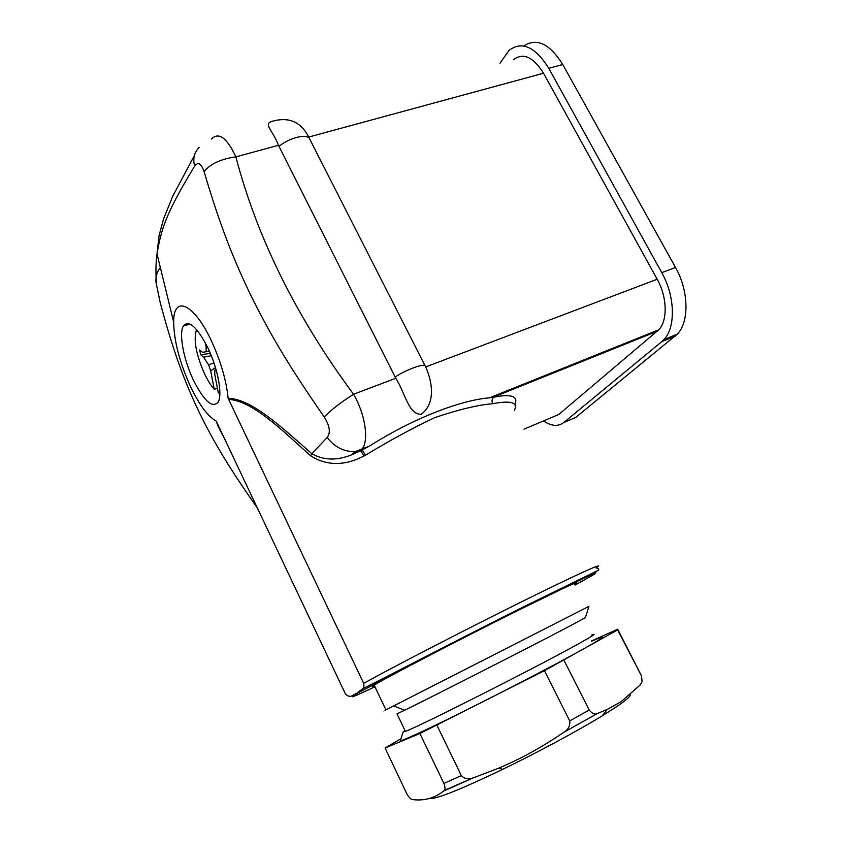<?xml version="1.0" encoding="UTF-8"?>
<svg xmlns="http://www.w3.org/2000/svg" width="842" height="842" viewBox="0 0 842 842"><rect width="100%" height="100%" fill="white"/><g stroke="black" fill="none" stroke-linecap="round" stroke-linejoin="round"><path stroke-width="1.26" d="M499.959 63.245L509.031 50.394C521.935 40.711 535.175 46.678 548.763 68.307L661.78 272.661L675.526 267.482C688.872 290.816 689.377 322.076 677.294 334.148L575.802 417.4L563.772 422.526C558.172 426.757 551.415 426.231 543.511 420.937M675.084 336.232L661.738 341.673L563.772 422.526M661.738 341.673L663.917 339.6C675.831 327.549 675.168 296.173 661.78 272.661M523.787 45.963C536.743 37.543 549.731 43.731 562.751 64.518L675.526 267.482M209.353 351.082L206.101 351.745L206.174 347.493L207.669 347.42M206.101 351.745L202.606 352.303L199.691 349.977L200.606 354.65L210.395 353.493M200.606 354.65L203.564 357.208L208.648 364.891L210.679 370.838L214.236 389.246L217.446 388.394M211.31 355.724L203.564 357.208M213.931 362.818L208.648 364.891M216.026 369.512L214.847 370.112L214.742 374.28L218.288 392.761L219.857 393.519M214.847 370.112L216.152 369.954M206.174 347.493L205.238 342.652M196.639 329.664L196.47 329.959C193.323 339.631 196.007 354.261 204.543 373.837C207.669 380.395 210.9 385.531 214.236 389.246M215.468 367.596L210.679 370.838M207.816 347.725C197.007 326.885 188.871 319.623 183.388 325.938C178.63 333.527 183.672 359.881 193.418 380.131C204.143 401.276 212.395 408.602 218.173 402.108C222.688 394.677 217.804 368.27 207.816 347.725M345.515 694.134L216.173 421.063C207.921 416.474 199.375 404.991 190.545 386.615C179.662 362.66 174.041 341.157 173.673 322.097C173.294 294.889 193.628 302.867 211.121 340.273C220.646 360.839 226.309 380.174 228.119 398.277L363.681 683.336C364.165 686.283 363.818 688.093 362.649 688.767L356.555 693.419C353.156 694.292 350.798 699.06 345.515 694.134L345.757 694.576M514.315 410.486C518.388 402.476 511.178 400.224 492.696 403.697C477.667 404.991 458.322 409.644 434.693 417.643C412.327 428.22 389.288 440.734 365.554 455.185L364.081 455.954C344.715 466.026 326.928 465.994 310.709 455.869C282.933 431.041 252.421 400.434 228.435 399.403M310.709 455.869L311.772 453.649C283.344 428.841 252.253 398.908 228.119 398.277M364.081 455.954L360.639 450.744L351.503 454.869C336.768 460.795 323.517 460.385 311.772 453.649L327.243 437.503C330.769 432.651 329.759 425.799 324.223 416.948C285.638 361.502 268.061 330.011 250.769 295.226C234.087 260.389 220.909 228.519 204.08 171.568C201.227 163.39 198.091 161.569 194.649 166.095C165.716 213.731 161.327 228.761 157.022 253.937L157.012 254C155.791 262.851 155.623 273.134 156.507 284.859L160.148 302.341C173.305 351.693 183.693 378.921 197.165 408.054C211.153 437.166 225.593 462.868 257.505 508.2L257.726 508.515M225.972 441.355C215.289 421.642 218.236 425.631 216.173 421.063M492.696 403.697C491.602 401.129 491.928 398.95 493.696 397.171L489.539 397.813L493.696 397.171C508.579 394.298 515.967 395.593 515.851 401.045L514.883 404.792M574.676 584.232C579.959 580.959 575.265 582.759 560.614 589.653L518.451 610.218C460.29 639.078 383.289 679.136 374.143 685.167C371.396 686.883 371.522 687.135 374.511 685.935M327.243 437.503C334.495 447.07 343.778 451.786 355.082 451.649L362.165 449.944L365.554 455.185M324.223 416.948C331.306 409.738 341.084 402.181 353.556 394.267C365.196 414.117 369.133 440.092 362.165 449.007L360.639 450.744L369.501 446.06C412.148 418.958 459.553 400.287 489.539 397.813L658.728 329.811L558.678 414.548L523.998 429.157M351.546 454.848L369.438 446.092M355.082 451.649L369.501 446.06M204.08 171.568C210.489 163.811 221.088 158.917 235.865 156.875C257.157 237.939 296.384 317.066 353.556 394.267L395.772 378.268C405.118 392.54 408.359 414.559 421.147 414.296C435.746 403.739 432.514 382.015 425.684 366.944L308.698 137.067C301.099 122.132 289.28 116.785 273.24 121.037C262.009 123.416 272.871 130.036 278.47 145.287L395.772 378.268M194.649 166.095C192.681 158.833 194.176 152.623 199.133 147.476M211.468 139.025C218.741 131.731 226.877 137.678 235.865 156.875L278.47 145.287M156.507 284.859C155.054 278.849 156.328 273.029 160.306 267.388M257.505 508.2L257.884 508.842M385.899 709.774C383.036 711.269 383.047 711.301 385.941 709.859L588.937 606.345L585.422 617.565M513.441 59.708C523.261 52.351 533.281 56.867 543.511 73.233L657.192 279.249C667.264 296.984 667.79 320.665 658.728 329.811M404.981 730.477L403.213 731.814L405.402 731.361L397.024 713.879L404.592 710.248C432.072 696.892 536.48 643.688 570.792 625.553L585.411 617.596M405.402 731.361C417.148 727.593 540.785 665.054 579.759 643.109C593.168 635.615 597.146 632.91 591.694 635.005M591.621 641.225C607.229 634.331 605.914 636.12 587.674 646.582C559.888 662.486 483.729 701.923 438.714 723.636C412.443 736.297 399.655 741.897 400.36 740.423L403.171 731.951M525.061 384.415L526.65 382.899M591.252 641.088L617.67 629.216L617.67 629.9L544.437 670.695L419.895 733.508L385.089 748.012L400.908 738.771M385.089 748.012L407.075 794.311C409.454 798.1 411.454 799.879 413.106 799.647C424.484 800.931 434.651 798.09 443.587 791.122L444.197 790.47C445.334 789.48 445.239 787.133 443.913 783.428L461.332 775.629C464.7 778.976 468.72 779.692 473.372 777.798L443.587 791.122M419.895 733.508L443.913 783.428M436.956 725.257L461.332 775.629M564.014 660.349L589.221 710.048C592.2 713.721 594.978 714.837 597.557 713.406L563.403 732.519C542.943 746.654 521.409 758.526 498.811 768.114L474.225 777.524M563.403 732.519C568.15 729.856 570.255 725.972 569.718 720.889L589.221 710.038M544.437 670.695L569.718 720.889M617.67 629.9L641.457 675.863L642.099 681.546L640.309 684.904L621.101 701.691L607.324 709.417L597.557 713.406M617.67 629.216L641.457 675.863M429.904 798.332C435.346 799.616 459.627 789.943 502.758 769.314C537.838 752.327 577.844 730.782 602.23 715.847L616.765 706.585C626.164 700.207 630.658 696.25 630.237 694.724M562.751 64.518L548.763 68.307M419.579 659.96L407.696 665.822M575.097 585.043L591.831 575.728C595.936 573.244 596.915 572.339 594.778 573.002L527.681 605.04L439.114 649.866L357.734 693.019C346.62 699.586 352.345 697.513 374.911 686.777M362.649 688.767C393.425 673.589 471.741 632.353 530.828 603.282L598.325 570.297C599.293 569.139 598.536 568.35 596.031 567.929C607.556 560.625 579.349 573.181 522.577 601.314C465.994 629.332 394.067 666.496 363.681 683.336M657.255 331.232L494.096 396.866M425.684 366.944L657.192 279.249M308.698 137.067L543.511 73.233M395.161 377.1C403.834 370.701 424.094 363.081 425.105 365.775M279.007 146.392C288.396 138.267 305.604 133.646 309.267 138.151M663.917 339.6L677.294 334.148M190.155 324.149L183.388 325.938M173.673 322.097L157.022 253.937M351.503 454.869L355.187 451.638M157.012 254L159.054 235.602L163.601 218.804L172.621 196.47L194.365 155.56M385.941 709.859L374.143 685.167M404.592 710.248L393.772 705.922M602.23 715.847L607.324 709.417M502.758 769.314L498.811 768.114M444.197 790.47L473.372 777.798"/></g></svg>
